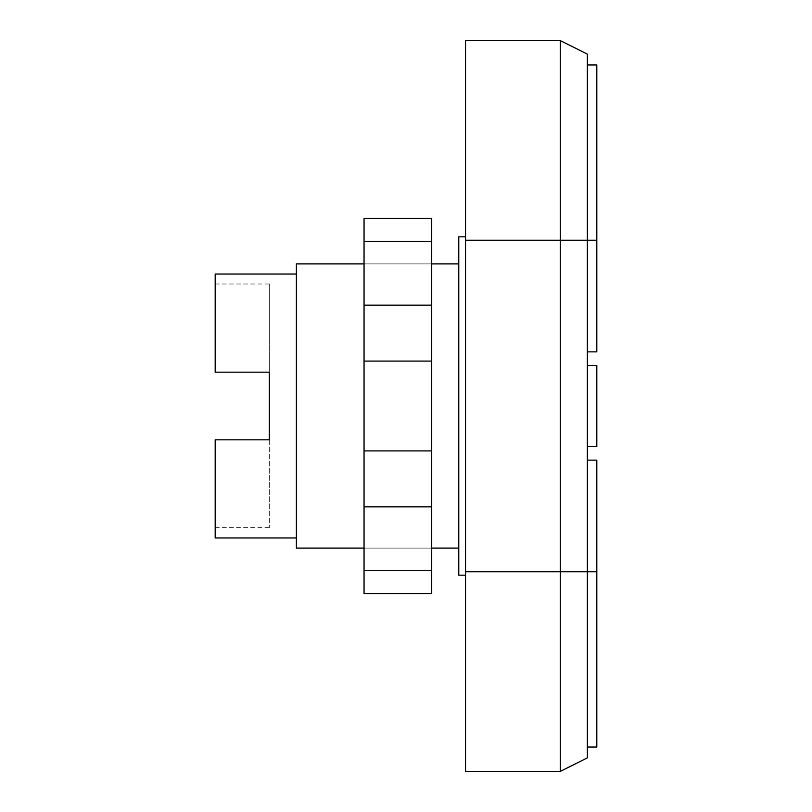 <?xml version="1.0" encoding="UTF-8"?>
<svg xmlns="http://www.w3.org/2000/svg" width="812" height="812" viewBox="0 0 812 812"><rect width="100%" height="100%" fill="white"/><g stroke="black" fill="none" stroke-linecap="round" stroke-linejoin="round"><path stroke-width="0.61" stroke-dasharray="4.06 3.04" d="M458.78 236.83L458.78 575.17M465.55 406L465.55 236.83L465.55 406M587.35 460.13L587.35 571.78L587.35 460.13L596.82 460.13L596.82 747.04M587.35 54.13L587.35 757.87M587.35 446.6L587.35 365.4L596.82 365.4L596.82 446.6L587.35 446.6L587.35 365.4M587.35 351.87L596.82 351.87L596.82 64.96M560.28 771.4L560.28 40.6M465.55 40.6L465.55 771.4M364.05 548.1L364.05 263.9L364.05 548.1L431.71 548.1L431.71 263.9L431.71 548.1L364.05 548.1M431.71 263.9L364.05 263.9L431.71 263.9M364.05 570.369L364.05 506.861L431.71 506.861L431.71 593.552L364.05 593.552L364.05 570.369L431.71 570.369M364.05 506.861L364.05 218.448L431.71 218.448L431.71 506.861M364.05 241.631L431.71 241.631M364.05 305.139L431.71 305.139M364.05 361.086L431.71 361.086M364.05 450.914L431.71 450.914M458.78 263.9L458.78 548.1L458.78 263.9M296.38 274.05L296.38 537.95L296.38 274.05M269.31 439.83L269.31 527.607L269.31 439.83L215.18 439.83L215.18 527.607L215.18 439.83L269.31 439.83L215.18 439.83L215.18 537.95M269.31 372.17L215.18 372.17L215.18 284.007L215.18 372.17L269.31 372.17L269.31 284.007L269.31 372.17L215.18 372.17L215.18 274.05M296.38 548.1L296.38 263.9M596.82 502.09L596.82 705.09L596.82 502.09M596.82 208.41L596.82 307.372L596.82 208.41M465.55 571.78L596.82 571.78M465.55 240.22L596.82 240.22M215.18 527.607L269.31 527.607M215.18 284.007L269.31 284.007"/><path stroke-width="1.22" d="M465.55 575.17L458.78 575.17L458.78 236.83L465.55 236.83M587.35 460.13L596.82 460.13L596.82 747.04L587.35 747.04M587.35 446.6L596.82 446.6L596.82 365.4L587.35 365.4M587.35 351.87L596.82 351.87L596.82 64.96L587.35 64.96M560.28 771.4L465.55 771.4L465.55 240.22L587.35 240.22L587.35 54.13L560.28 40.6L560.28 771.4L587.35 757.87L587.35 240.22L596.82 240.22M465.55 240.22L465.55 40.6L560.28 40.6M364.05 241.631L364.05 593.552L431.71 593.552L431.71 218.448L364.05 218.448L364.05 241.631L431.71 241.631M364.05 570.369L431.71 570.369M364.05 506.861L431.71 506.861M364.05 450.914L431.71 450.914M364.05 361.086L431.71 361.086M364.05 305.139L431.71 305.139M458.78 548.1L431.71 548.1M364.05 548.1L296.38 548.1L296.38 263.9L364.05 263.9M458.78 263.9L431.71 263.9M296.38 537.95L215.18 537.95L215.18 439.83L269.31 439.83L269.31 372.17L269.31 439.83M296.38 274.05L215.18 274.05L215.18 372.17L269.31 372.17M465.55 571.78L596.82 571.78"/></g></svg>
